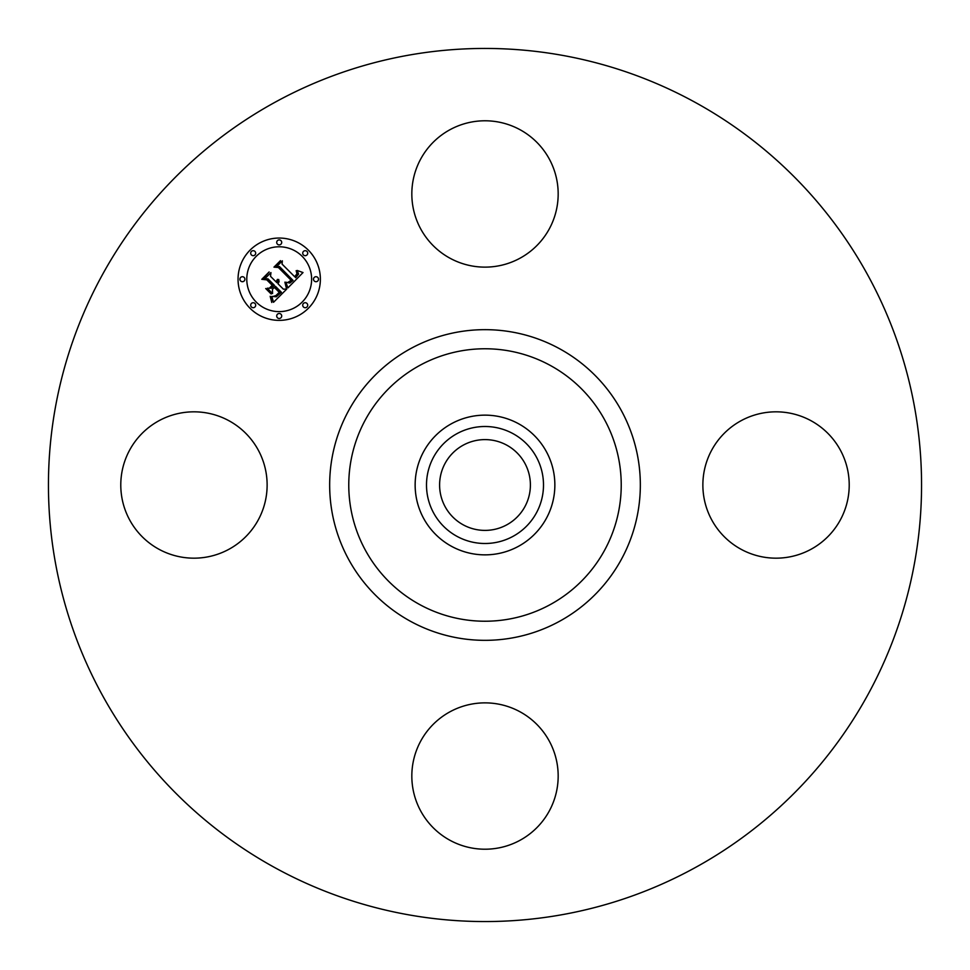 <?xml version="1.0" encoding="UTF-8"?>
<svg xmlns="http://www.w3.org/2000/svg" width="970" height="970" viewBox="0 0 970 970"><rect width="100%" height="100%" fill="white"/><g stroke="black" fill="none" stroke-linecap="round" stroke-linejoin="round"><path stroke-width="1.45" d="M420.786 158.874A73.174 73.174 0 0 1 520.078 129.737A73.174 73.174 0 0 1 549.214 229.041A73.174 73.174 0 0 1 449.922 258.178A73.174 73.174 0 0 1 420.786 158.874M275.698 868.114A436.561 436.561 0 0 1 101.886 275.698A436.561 436.561 0 0 1 694.302 101.886A436.561 436.561 0 0 1 868.114 694.302A436.561 436.561 0 0 1 275.698 868.114M158.874 549.214A73.174 73.174 0 0 1 129.737 449.922A73.174 73.174 0 0 1 229.041 420.786A73.174 73.174 0 0 1 258.178 520.078A73.174 73.174 0 0 1 158.874 549.214M549.214 811.126A73.174 73.174 0 0 1 449.922 840.262A73.174 73.174 0 0 1 420.786 740.959A73.174 73.174 0 0 1 520.078 711.822A73.174 73.174 0 0 1 549.214 811.126M811.126 420.786A73.174 73.174 0 0 1 840.262 520.078A73.174 73.174 0 0 1 740.959 549.214A73.174 73.174 0 0 1 711.822 449.922A73.174 73.174 0 0 1 811.126 420.786M506.764 445.157A45.408 45.408 0 0 1 524.843 506.764A45.408 45.408 0 0 1 463.236 524.843A45.408 45.408 0 0 1 445.157 463.236A45.408 45.408 0 0 1 506.764 445.157M456.955 433.663A58.503 58.503 0 0 0 433.663 513.045A58.503 58.503 0 0 0 513.045 536.337A58.503 58.503 0 0 0 536.337 456.955A58.503 58.503 0 0 0 456.955 433.663M518.489 546.304A69.852 69.852 0 0 1 423.696 451.511A69.852 69.852 0 0 1 518.489 423.696A69.852 69.852 0 0 1 546.304 518.489A69.852 69.852 0 0 1 415.148 485A69.852 69.852 0 0 1 518.489 423.696A69.852 69.852 0 0 1 518.489 546.304M308.314 250.102A41.164 41.164 0 0 1 308.314 308.314A41.164 41.164 0 0 1 250.102 308.314A41.164 41.164 0 0 1 250.102 250.102A41.164 41.164 0 0 1 308.314 250.102M256.274 302.131A32.434 32.434 0 0 1 256.274 256.274A32.434 32.434 0 0 1 302.131 256.274A32.434 32.434 0 0 1 302.131 302.131A32.434 32.434 0 0 1 256.274 302.131M287.896 287.92L285.895 282.221L289.836 283.082L293.061 280.463L279.433 266.52L276.547 266.641L282.355 260.833L282.064 264.095L294.722 276.753L296.965 273.698L296.153 270.678L297.438 273.77L295.195 276.947L295.668 277.711L298.59 274.086L297.22 270.46L303.016 272.558L287.896 287.92M286.296 287.92L284.877 282.149L286.296 287.92M287.714 282.537L291.158 280.306L278.378 267.502L273.964 267.138L280.463 260.639L275.007 266.774L278.657 267.017L291.909 280.269L289.436 282.452L287.714 282.537M286.732 289.084L273.528 302.288L271.794 296.396L276.256 296.784L281.409 292.297L275.468 286.344L274.692 287.12L279.942 292.37L275.965 296.02L273.346 296.359L275.916 295.571L279.275 292.346L274.364 287.435L272.449 289.351L272.558 293.546L267.235 288.211L271.479 288.187L274.389 285.277L267.987 278.863L264.701 278.839L270.945 272.594L270.521 276.317L276.001 281.785L277.481 279.36L276.341 282.137L276.935 282.731L278.717 279.469L279.081 281.664L278.002 283.798L283.373 289.169L286.732 289.084M271.782 302.482L270.181 296.299L271.782 299.015L271.782 302.482M271.188 294.019L265.695 288.526L271.188 294.019M269.624 287.908L272.231 285.301L266.786 279.857L261.779 279.324L269.139 271.952L262.834 278.948L266.956 279.384L272.897 285.325L269.624 287.908M303.452 306.981A2.498 2.498 0 0 1 303.452 303.452A2.498 2.498 0 0 1 306.981 303.452A2.498 2.498 0 0 1 306.981 306.981A2.498 2.498 0 0 1 303.452 306.981M251.424 306.981A2.498 2.498 0 0 1 251.424 303.452A2.498 2.498 0 0 1 254.952 303.452A2.498 2.498 0 0 1 254.952 306.981A2.498 2.498 0 0 1 251.424 306.981M277.444 317.76A2.498 2.498 0 0 1 277.444 314.231A2.498 2.498 0 0 1 280.973 314.231A2.498 2.498 0 0 1 280.973 317.76A2.498 2.498 0 0 1 277.444 317.76M251.424 254.952A2.498 2.498 0 0 1 251.424 251.424A2.498 2.498 0 0 1 254.952 251.424A2.498 2.498 0 0 1 254.952 254.952A2.498 2.498 0 0 1 251.424 254.952M240.645 280.973A2.498 2.498 0 0 1 240.645 277.444A2.498 2.498 0 0 1 244.173 277.444A2.498 2.498 0 0 1 244.173 280.973A2.498 2.498 0 0 1 240.645 280.973M306.981 251.424A2.498 2.498 0 0 1 306.981 254.952A2.498 2.498 0 0 1 303.452 254.952A2.498 2.498 0 0 1 303.452 251.424A2.498 2.498 0 0 1 306.981 251.424M317.76 277.444A2.498 2.498 0 0 1 317.76 280.973A2.498 2.498 0 0 1 314.231 280.973A2.498 2.498 0 0 1 314.231 277.444A2.498 2.498 0 0 1 317.76 277.444M280.973 240.645A2.498 2.498 0 0 1 280.973 244.173A2.498 2.498 0 0 1 277.444 244.173A2.498 2.498 0 0 1 277.444 240.645A2.498 2.498 0 0 1 280.973 240.645M550.317 365.447A136.236 136.236 0 0 1 604.553 550.317A136.236 136.236 0 0 1 419.683 604.553A136.236 136.236 0 0 1 365.447 419.683A136.236 136.236 0 0 1 550.317 365.447M559.472 348.679A155.333 155.333 0 0 1 621.321 559.472A155.333 155.333 0 0 1 410.528 621.321A155.333 155.333 0 0 1 348.679 410.528A155.333 155.333 0 0 1 559.472 348.679"/></g></svg>
